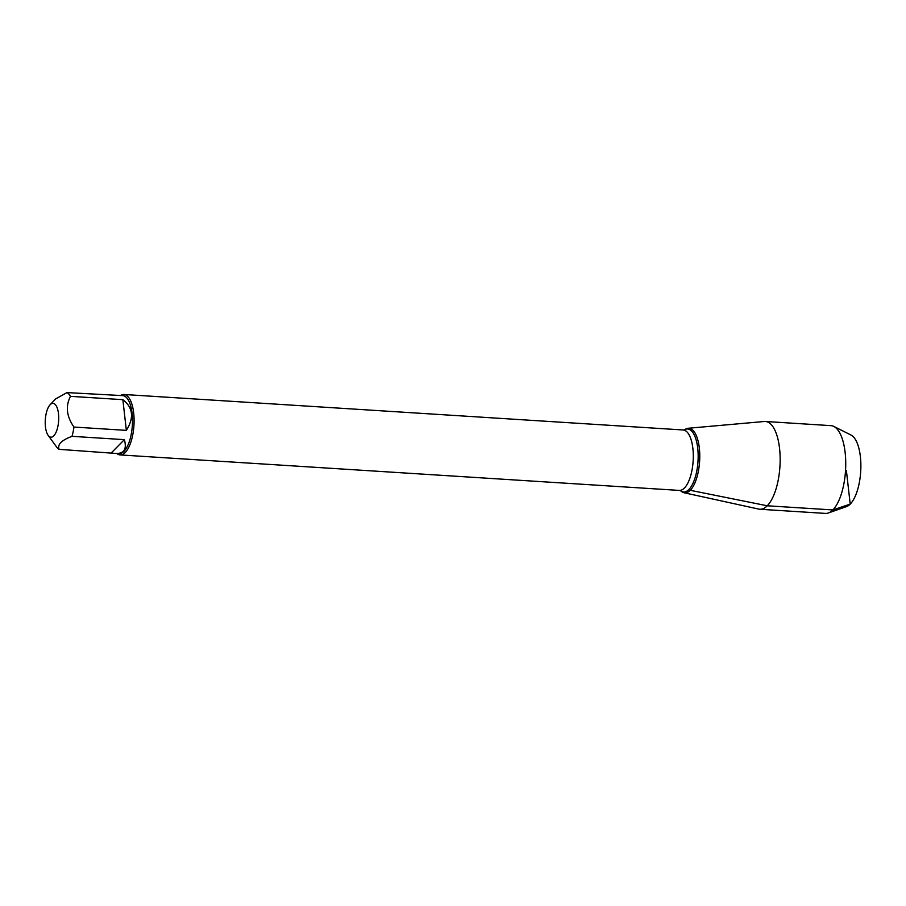 <?xml version="1.0" encoding="UTF-8"?>
<svg xmlns="http://www.w3.org/2000/svg" width="906" height="906" viewBox="0 0 906 906"><rect width="100%" height="100%" fill="white"/><g stroke="black" fill="none" stroke-linecap="round" stroke-linejoin="round"><path stroke-width="1.36" d="M49.671 436.817A16.954 6.682 -86.4 0 0 58.72 418.651A16.954 6.682 -86.4 0 0 50.192 404.676A16.954 6.682 -86.4 0 0 50.079 404.789A16.954 6.682 -86.4 0 0 45.3 419.84A16.954 6.682 -86.4 0 0 48.143 435.367A16.954 6.682 -86.4 0 0 49.671 436.817M48.143 435.367L56.512 446.862A29.071 11.45 -86.4 0 0 59.15 449.342C57.18 444.608 61.449 440.271 71.993 436.33A29.071 11.45 -86.4 0 0 73.964 427.054C66.546 416.42 65.379 406.182 70.475 396.341A29.071 11.45 -86.4 0 0 66.999 392.592L55.594 398.946L50.079 404.789M66.999 392.592L122.763 395.628A29.071 11.45 93.6 0 1 132.48 419.218A29.071 11.45 93.6 0 1 123.963 451.358A29.071 11.45 93.6 0 1 119.082 453.646L116.081 453.453C124.179 453.6 126.942 449.002 124.371 439.648L71.993 436.33M73.964 427.054L126.353 430.373C134.258 417.825 133.091 407.587 122.854 399.671L70.475 396.341M59.15 449.342L116.081 453.453M120.543 395.48A30.283 11.925 93.6 0 1 123.952 394.484A30.283 11.925 93.6 0 1 134.077 419.059A30.283 11.925 93.6 0 1 125.198 452.536A30.283 11.925 93.6 0 1 120.113 454.925A30.283 11.925 93.6 0 1 116.851 453.51M681.176 491.188A32.367 12.752 -86.4 0 0 684.075 492.751A32.367 12.752 -86.4 0 0 690.27 490.305A32.367 12.752 93.6 0 1 681.754 491.652L680.599 490.792A31.563 12.435 93.6 0 0 688.911 489.489A31.563 12.435 93.6 0 0 697.971 450.78A31.563 12.435 93.6 0 0 684.472 429.772L685.717 429.07A32.367 12.752 93.6 0 1 699.568 450.61A32.367 12.752 93.6 0 1 690.27 490.305A32.367 12.752 -86.4 0 0 699.726 453.566A32.367 12.752 -86.4 0 0 688.164 428.266A32.367 12.752 -86.4 0 0 685.095 429.455M122.854 399.671L126.353 430.373M124.371 439.648L111.529 452.66M684.075 492.751L758.82 509.104A43.975 17.327 -86.4 0 0 759.862 509.251A43.975 17.327 -86.4 0 0 767.257 505.786A43.975 17.327 -86.4 0 0 780.134 457.168A43.975 17.327 -86.4 0 0 765.434 421.483A43.975 17.327 -86.4 0 0 764.381 421.494L688.164 428.266M759.862 509.251L825.445 513.408A43.975 17.327 -86.4 0 0 828.333 512.989A43.975 17.327 -86.4 0 0 845.525 470.633A43.975 17.327 -86.4 0 0 833.826 426.432A43.975 17.327 -86.4 0 0 831.017 425.65L765.434 421.483M828.333 512.989L846.487 506.613A36.353 14.326 -86.4 0 0 860.7 471.596A36.353 14.326 -86.4 0 0 851.04 435.05L833.826 426.432M845.525 470.633L846.408 470.678L850.213 504.098L832.841 509.942L767.257 505.786L690.27 490.305M120.113 454.925L679.319 490.418A30.283 11.925 -86.4 0 0 684.415 488.04A30.283 11.925 -86.4 0 0 693.283 454.552A30.283 11.925 -86.4 0 0 683.158 429.976L684.472 429.772M123.952 394.484L683.158 429.976M679.319 490.418L680.599 490.792"/></g></svg>
